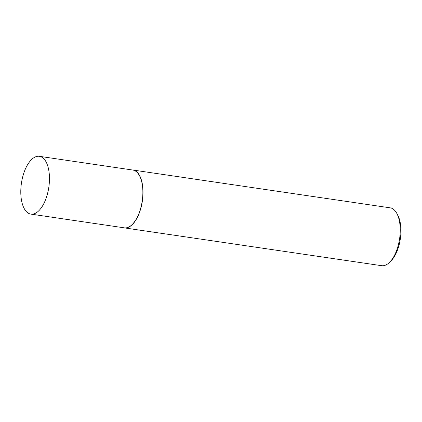 <?xml version="1.0" encoding="UTF-8"?>
<svg xmlns="http://www.w3.org/2000/svg" width="422" height="422" viewBox="0 0 422 422"><rect width="100%" height="100%" fill="white"/><g stroke="black" fill="none" stroke-linecap="round" stroke-linejoin="round"><path stroke-width="0.63" d="M30.88 214.112L124.279 227.838A29.213 13.847 -81.6 0 0 138.005 215.716A29.213 13.847 -81.6 0 0 142.552 186.55A29.213 13.847 -81.6 0 0 132.772 170.04L39.373 156.314A29.213 13.847 -81.6 0 0 25.647 168.436A29.213 13.847 -81.6 0 0 21.1 197.601A29.213 13.847 -81.6 0 0 30.88 214.112A29.213 13.847 -81.6 0 0 44.611 201.99A29.213 13.847 -81.6 0 0 49.152 172.825A29.213 13.847 -81.6 0 0 39.373 156.314M123.81 227.769A29.239 13.863 -81.6 0 0 124.416 227.891A29.239 13.863 -81.6 0 0 138.163 215.753A29.239 13.863 -81.6 0 0 142.71 186.561A29.239 13.863 -81.6 0 0 132.919 170.029A29.239 13.863 -81.6 0 0 132.302 169.971M396.838 213.463L397.761 215.183A27.383 12.982 98.4 0 1 396.379 252.725A27.383 12.982 98.4 0 1 391.052 260.843L389.675 262.22A29.239 13.863 -81.6 0 0 395.361 253.553A29.239 13.863 -81.6 0 0 396.838 213.463A29.239 13.863 -81.6 0 0 390.123 207.83L132.919 170.029M124.416 227.891L381.62 265.686A29.239 13.863 -81.6 0 0 389.675 262.22"/></g></svg>
